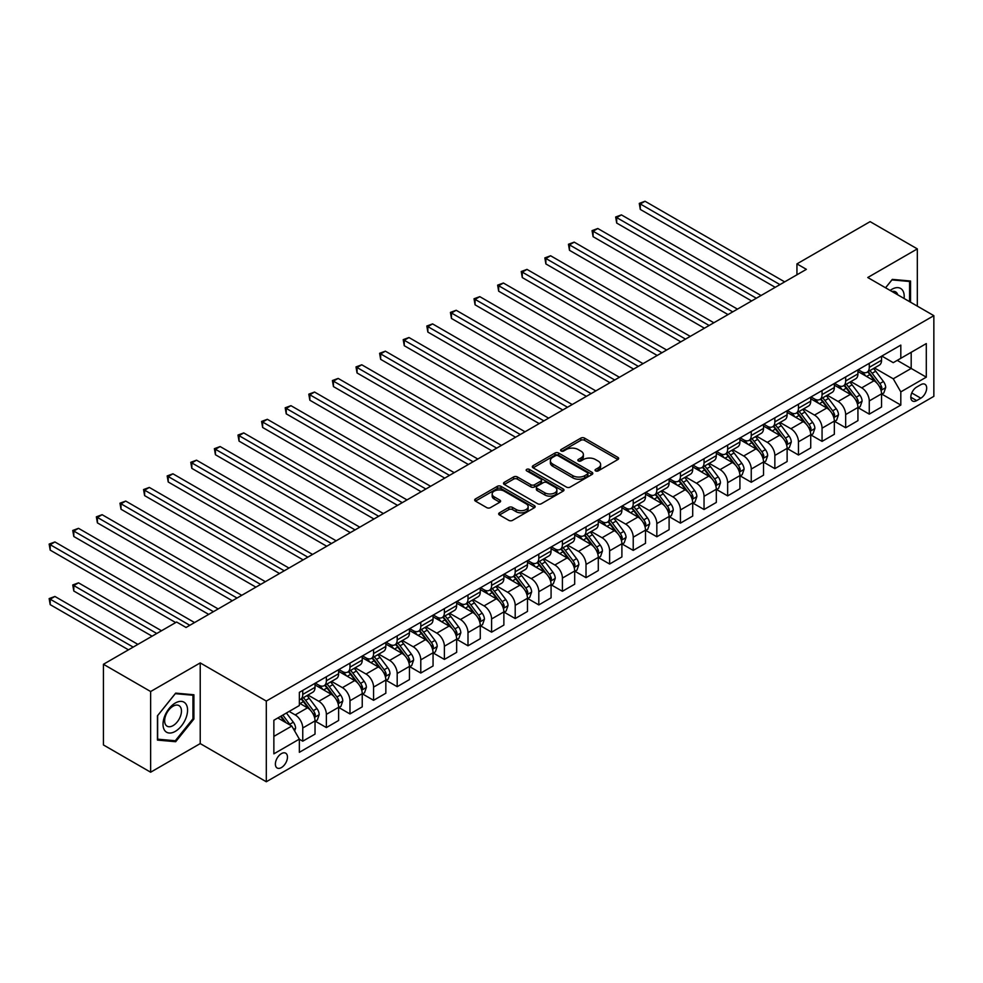 <?xml version="1.0" encoding="UTF-8"?>
<svg xmlns="http://www.w3.org/2000/svg" width="983" height="983" viewBox="0 0 983 983"><rect width="100%" height="100%" fill="white"/><g stroke="black" fill="none" stroke-linecap="round" stroke-linejoin="round"><path stroke-width="1.47" d="M595.6 470.894A1.831 1.057 0 0 0 598.192 470.894L617.889 459.528A2.617 1.511 0 0 0 618.663 458.459A2.617 1.511 0 0 0 617.889 457.39L584.529 438.123A2.617 1.511 0 0 0 580.818 438.123L561.121 449.501A1.831 1.057 0 0 0 560.593 450.239A1.831 1.057 0 0 0 561.121 450.988A1.831 1.057 0 0 0 563.726 450.988L566.269 449.526A8.392 4.841 0 0 1 578.127 449.526L580.916 451.123A8.392 4.841 0 0 1 583.374 454.551A8.392 4.841 0 0 1 580.916 457.98L578.36 459.442A1.831 1.057 0 0 0 577.832 460.191A1.831 1.057 0 0 0 578.36 460.941A1.831 1.057 0 0 0 580.953 460.941L583.509 459.479A8.392 4.841 0 0 1 595.366 459.479L598.156 461.076A8.392 4.841 0 0 1 600.613 464.504A8.392 4.841 0 0 1 598.156 467.933L595.6 469.395A1.831 1.057 0 0 0 595.059 470.144A1.831 1.057 0 0 0 595.6 470.894L595.6 469.395M281.421 767.576A8.54 4.94 120 0 0 286.999 760.043A8.54 4.94 120 0 0 285.697 753.199A8.54 4.94 120 0 0 281.421 753.617A8.54 4.94 120 0 0 275.842 761.149A8.54 4.94 120 0 0 277.145 767.993A8.54 4.94 120 0 0 281.421 767.576M499.45 512.819A2.617 1.511 0 0 0 498.676 513.888A2.617 1.511 0 0 0 499.45 514.957L508.813 520.363A2.617 1.511 0 0 0 512.512 520.363L534.383 507.732A2.617 1.511 0 0 0 535.157 506.663A2.617 1.511 0 0 0 534.383 505.594L501.023 486.339A2.617 1.511 0 0 0 497.312 486.339L475.44 498.959A2.617 1.511 0 0 0 474.678 500.028A2.617 1.511 0 0 0 475.44 501.109L486.757 507.633A2.617 1.511 0 0 0 490.456 507.633L499.819 502.227A2.617 1.511 0 0 0 500.593 501.158A2.617 1.511 0 0 0 499.819 500.089L494.216 496.845A7.016 4.043 0 0 1 492.164 493.982A7.016 4.043 0 0 1 496.489 490.247A7.016 4.043 0 0 1 504.132 491.119L526.089 503.8A7.016 4.043 0 0 1 528.141 506.663A7.016 4.043 0 0 1 523.816 510.41A7.016 4.043 0 0 1 516.173 509.526L512.512 507.412A2.617 1.511 0 0 0 508.813 507.412L499.45 512.819L499.45 514.957M200.225 662.911L150.645 691.528L103.436 664.275L103.436 744.954L150.645 772.208L200.225 743.59L266.307 781.755L266.307 701.076L200.225 662.911L200.225 743.59M917.323 306.131L917.323 248.896L867.756 277.513L933.85 315.666L266.307 701.076M917.323 248.896L870.115 221.642L796.943 263.886L796.943 274.785M103.436 664.275L176.621 622.03L186.057 627.473L806.379 269.342L796.943 263.886M566.454 487.089A2.617 1.511 0 0 0 570.165 487.089L592.036 474.457A2.617 1.511 0 0 0 592.798 473.388A2.617 1.511 0 0 0 592.036 472.319L558.676 453.052A2.617 1.511 0 0 0 554.965 453.052L533.093 465.684A2.617 1.511 0 0 0 532.319 466.753A2.617 1.511 0 0 0 533.093 467.822L566.454 487.089M527.429 471.299A1.831 1.057 0 0 1 529.296 471.557L529.296 469.37L563.21 488.956A2.617 1.511 0 0 1 563.984 490.026A2.617 1.511 0 0 1 563.21 491.095L541.338 503.726A2.617 1.511 0 0 1 537.627 503.726L504.267 484.459L504.267 482.321A2.617 1.511 0 0 0 503.505 483.39A2.617 1.511 0 0 0 504.267 484.459M504.267 482.321L513.63 476.915A2.617 1.511 0 0 1 517.341 476.915L530.869 484.73A2.617 1.511 0 0 0 534.568 484.73L540.785 481.142A2.617 1.511 0 0 0 541.547 480.073A2.617 1.511 0 0 0 540.785 479.004L526.691 470.869A1.831 1.057 0 0 1 526.163 470.12A1.831 1.057 0 0 1 527.293 469.149A1.831 1.057 0 0 1 529.296 469.37M920.825 384.685L916.66 387.081A8.282 4.78 120 0 0 911.253 394.38A8.282 4.78 120 0 0 912.531 401.015A8.282 4.78 120 0 0 916.66 400.597L920.825 398.201A8.282 4.78 120 0 0 926.232 390.902A8.282 4.78 120 0 0 924.954 384.279A8.282 4.78 120 0 0 920.825 384.685M266.307 781.755L933.85 396.346L933.85 315.666M881.825 356.067L893.252 362.666L900.809 358.304L900.809 345.107L299.36 692.351L299.36 705.536L273.864 720.256L273.864 753.838L299.36 739.118L299.36 752.314L900.809 405.07L900.809 391.885L893.252 378.799L874.477 367.961M900.809 358.304L926.293 343.583L926.293 377.165L900.809 391.885M150.645 691.528L150.645 772.208M897.221 360.368L911.192 368.441L911.192 352.307L926.293 343.583M893.252 378.799L911.192 368.441L926.293 377.165M273.864 736.39L291.804 726.044L277.833 717.971M299.36 739.228L302.752 741.194L302.752 727.998A10.678 6.168 -120 0 0 295.207 714.911L289.162 711.434M302.752 741.194L315.027 734.104L315.027 720.908A10.678 6.168 -120 0 0 307.482 707.834L299.36 703.14M315.31 721.19L326.368 727.567L326.368 714.371A10.678 6.168 -120 0 0 318.811 701.284L307.962 695.03M326.368 727.567L338.631 720.478L338.631 707.281A10.678 6.168 -120 0 0 331.087 694.207L315.027 684.93M338.914 707.563L349.973 713.941L349.973 700.744A10.678 6.168 -120 0 0 342.416 687.658L331.566 681.403M349.973 713.941L362.236 706.851L362.236 693.654A10.678 6.168 -120 0 0 354.691 680.58L338.631 671.303M362.53 693.924L373.577 700.314L373.577 687.117A10.678 6.168 -120 0 0 366.02 674.031L355.17 667.776M373.577 700.314L385.84 693.224L385.84 680.027A10.678 6.168 -120 0 0 378.295 666.941L362.236 657.676M386.135 680.297L397.181 686.675L397.181 673.49A10.678 6.168 -120 0 0 389.624 660.404L378.774 654.15M397.181 686.675L409.456 679.597L409.456 666.4A10.678 6.168 -120 0 0 401.9 653.314L385.84 644.049M409.739 666.671L420.785 673.048L420.785 659.863A10.678 6.168 -120 0 0 413.229 646.777L402.379 640.511M420.785 673.048L433.061 665.97L433.061 652.773A10.678 6.168 -120 0 0 425.504 639.687L409.456 630.422M433.343 653.044L444.39 659.421L444.39 646.236A10.678 6.168 -120 0 0 436.833 633.15L425.983 626.884M444.39 659.421L456.665 652.343L456.665 639.147A10.678 6.168 -120 0 0 449.108 626.06L433.061 616.796M456.948 639.417L467.994 645.794L467.994 632.61A10.678 6.168 -120 0 0 460.437 619.523L449.587 613.257M467.994 645.794L480.269 638.704L480.269 625.52A10.678 6.168 -120 0 0 472.712 612.434L456.665 603.169M480.552 625.79L491.598 632.167L491.598 618.971A10.678 6.168 -120 0 0 484.041 605.897L473.192 599.63M491.598 632.167L503.874 625.077L503.874 611.893A10.678 6.168 -120 0 0 496.317 598.807L480.269 589.542M504.156 612.163L515.203 618.54L515.203 605.344A10.678 6.168 -120 0 0 507.646 592.27L496.796 586.003M515.203 618.54L527.478 611.451L527.478 598.266A10.678 6.168 -120 0 0 519.921 585.18L503.874 575.915M527.76 598.536L538.807 604.914L538.807 591.717A10.678 6.168 -120 0 0 531.25 578.643L520.4 572.376M538.807 604.914L551.082 597.824L551.082 584.639A10.678 6.168 -120 0 0 543.525 571.553L527.478 562.288M551.365 584.91L562.411 591.287L562.411 578.09A10.678 6.168 -120 0 0 554.854 565.004L544.004 558.749M562.411 591.287L574.686 584.197L574.686 571A10.678 6.168 -120 0 0 567.13 557.926L551.082 548.661M574.969 571.283L586.015 577.66L586.015 564.463A10.678 6.168 -120 0 0 578.459 551.377L567.609 545.123M586.015 577.66L598.291 570.57L598.291 557.373A10.678 6.168 -120 0 0 590.734 544.299L574.686 535.022M598.573 557.656L609.62 564.033L609.62 550.836A10.678 6.168 -120 0 0 602.063 537.75L591.213 531.496M609.62 564.033L621.895 556.943L621.895 543.746A10.678 6.168 -120 0 0 614.338 530.673L598.291 521.395M622.178 544.017L633.224 550.406L633.224 537.209A10.678 6.168 -120 0 0 625.667 524.123L614.817 517.869M633.224 550.406L645.499 543.316L645.499 530.12A10.678 6.168 -120 0 0 637.942 517.033L621.895 507.769M645.782 530.39L656.828 536.767L656.828 523.583A10.678 6.168 -120 0 0 649.271 510.496L638.422 504.23M656.828 536.767L669.104 529.69L669.104 516.493A10.678 6.168 -120 0 0 661.547 503.407L645.499 494.142M669.386 516.763L680.433 523.14L680.433 509.956A10.678 6.168 -120 0 0 672.876 496.87L662.038 490.603M680.433 523.14L692.708 516.063L692.708 502.866A10.678 6.168 -120 0 0 685.151 489.78L669.104 480.515M692.99 503.136L704.037 509.513L704.037 496.329A10.678 6.168 -120 0 0 696.48 483.243L685.643 476.976M704.037 509.513L716.312 502.436L716.312 489.239A10.678 6.168 -120 0 0 708.755 476.153L692.708 466.888M716.595 489.509L727.641 495.887L727.641 482.702A10.678 6.168 -120 0 0 720.084 469.616L709.247 463.349M727.641 495.887L739.916 488.797L739.916 475.612A10.678 6.168 -120 0 0 732.36 462.526L716.312 453.261M740.199 475.883L751.245 482.26L751.245 469.063A10.678 6.168 -120 0 0 743.689 455.989L732.851 449.723M751.245 482.26L763.521 475.17L763.521 461.985A10.678 6.168 -120 0 0 755.964 448.899L739.916 439.634M763.803 462.256L774.85 468.633L774.85 455.436A10.678 6.168 -120 0 0 767.293 442.362L756.455 436.096M774.85 468.633L787.125 461.543L787.125 448.359A10.678 6.168 -120 0 0 779.568 435.272L763.521 426.008M787.408 448.629L798.454 455.006L798.454 441.809A10.678 6.168 -120 0 0 790.897 428.735L780.06 422.469M798.454 455.006L810.729 447.916L810.729 434.732A10.678 6.168 -120 0 0 803.172 421.646L787.125 412.381M811.012 435.002L822.058 441.379L822.058 428.183A10.678 6.168 -120 0 0 814.502 415.096L803.664 408.842M822.058 441.379L834.334 434.289L834.334 421.093A10.678 6.168 -120 0 0 826.777 408.019L810.729 398.754M834.616 421.375L845.663 427.752L845.663 414.556A10.678 6.168 -120 0 0 838.106 401.469L827.268 395.215M845.663 427.752L857.938 420.663L857.938 407.466A10.678 6.168 -120 0 0 850.381 394.392L834.334 385.115M858.22 407.748L869.267 414.126L869.267 400.929A10.678 6.168 -120 0 0 861.71 387.843L850.873 381.588M869.267 414.126L881.542 407.036L881.542 393.839A10.678 6.168 -120 0 0 873.985 380.765L857.938 371.488M858.22 369.694L861.71 371.709A10.678 6.168 -120 0 0 867.055 372.238A10.678 6.168 -120 0 0 869.267 367.347L869.267 363.317M834.616 383.321L838.106 385.336A10.678 6.168 -120 0 0 843.451 385.864A10.678 6.168 -120 0 0 845.663 380.974L845.663 376.944M811.012 396.948L814.502 398.963A10.678 6.168 -120 0 0 819.847 399.491A10.678 6.168 -120 0 0 822.058 394.601L822.058 390.57M787.408 410.575L790.897 412.59A10.678 6.168 -120 0 0 796.242 413.118A10.678 6.168 -120 0 0 798.454 408.228L798.454 404.197M763.803 424.201L767.293 426.217A10.678 6.168 -120 0 0 772.638 426.745A10.678 6.168 -120 0 0 774.85 421.867L774.85 417.824M740.199 437.828L743.689 439.856A10.678 6.168 -120 0 0 749.034 440.384A10.678 6.168 -120 0 0 751.245 435.494L751.245 431.451M716.595 451.455L720.084 453.482A10.678 6.168 -120 0 0 725.429 454.011A10.678 6.168 -120 0 0 727.641 449.12L727.641 445.078M692.99 465.094L696.48 467.109A10.678 6.168 -120 0 0 701.825 467.638A10.678 6.168 -120 0 0 704.037 462.747L704.037 458.705M669.386 478.721L672.876 480.736A10.678 6.168 -120 0 0 678.221 481.265A10.678 6.168 -120 0 0 680.433 476.374L680.433 472.344M645.782 492.348L649.271 494.363A10.678 6.168 -120 0 0 654.617 494.891A10.678 6.168 -120 0 0 656.828 490.001L656.828 485.971M622.178 505.975L625.667 507.99A10.678 6.168 -120 0 0 631.012 508.518A10.678 6.168 -120 0 0 633.224 503.628L633.224 499.597M598.573 519.602L602.063 521.617A10.678 6.168 -120 0 0 607.408 522.145A10.678 6.168 -120 0 0 609.62 517.255L609.62 513.224M574.969 533.228L578.459 535.244A10.678 6.168 -120 0 0 583.804 535.772A10.678 6.168 -120 0 0 586.015 530.881L586.015 526.851M551.365 546.855L554.854 548.87A10.678 6.168 -120 0 0 560.199 549.399A10.678 6.168 -120 0 0 562.411 544.508L562.411 540.478M527.76 560.482L531.25 562.497A10.678 6.168 -120 0 0 536.595 563.026A10.678 6.168 -120 0 0 538.807 558.135L538.807 554.105M504.156 574.109L507.646 576.124A10.678 6.168 -120 0 0 512.991 576.665A10.678 6.168 -120 0 0 515.203 571.774L515.203 567.732M480.552 587.736L484.041 589.763A10.678 6.168 -120 0 0 489.387 590.291A10.678 6.168 -120 0 0 491.598 585.401L491.598 581.358M456.948 601.363L460.437 603.39A10.678 6.168 -120 0 0 465.782 603.918A10.678 6.168 -120 0 0 467.994 599.028L467.994 594.985M433.343 615.002L436.833 617.017A10.678 6.168 -120 0 0 442.178 617.545A10.678 6.168 -120 0 0 444.39 612.655L444.39 608.624M409.739 628.629L413.229 630.644A10.678 6.168 -120 0 0 418.574 631.172A10.678 6.168 -120 0 0 420.785 626.282L420.785 622.251M386.135 642.255L389.624 644.27A10.678 6.168 -120 0 0 394.969 644.799A10.678 6.168 -120 0 0 397.181 639.908L397.181 635.878M362.518 655.882L366.02 657.897A10.678 6.168 -120 0 0 371.365 658.426A10.678 6.168 -120 0 0 373.577 653.535L373.577 649.505M338.914 669.509L342.416 671.524A10.678 6.168 -120 0 0 347.749 672.053A10.678 6.168 -120 0 0 349.973 667.162L349.973 663.132M315.31 683.136L318.811 685.151A10.678 6.168 -120 0 0 324.144 685.679A10.678 6.168 -120 0 0 326.368 680.789L326.368 676.759M881.825 394.109L900.809 405.07M867.055 372.238L879.33 365.148A10.678 6.168 -120 0 0 881.542 360.257L881.542 356.227M843.451 385.864L855.726 378.774A10.678 6.168 -120 0 0 857.938 373.884L857.938 369.854M819.847 399.491L832.122 392.414A10.678 6.168 -120 0 0 834.334 387.523L834.334 383.481M796.242 413.118L808.518 406.04A10.678 6.168 -120 0 0 810.729 401.15L810.729 397.107M772.638 426.745L784.913 419.667A10.678 6.168 -120 0 0 787.125 414.777L787.125 410.734M749.034 440.384L761.309 433.294A10.678 6.168 -120 0 0 763.521 428.404L763.521 424.373M725.429 454.011L737.705 446.921A10.678 6.168 -120 0 0 739.916 442.031L739.916 438M701.825 467.638L714.1 460.548A10.678 6.168 -120 0 0 716.312 455.657L716.312 451.627M678.221 481.265L690.496 474.175A10.678 6.168 -120 0 0 692.708 469.284L692.708 465.254M654.617 494.891L666.892 487.801A10.678 6.168 -120 0 0 669.104 482.911L669.104 478.881M631.012 508.518L643.287 501.428A10.678 6.168 -120 0 0 645.499 496.538L645.499 492.508M607.408 522.145L619.683 515.055A10.678 6.168 -120 0 0 621.895 510.165L621.895 506.134M583.804 535.772L596.079 528.694A10.678 6.168 -120 0 0 598.291 523.804L598.291 519.761M560.199 549.399L572.475 542.321A10.678 6.168 -120 0 0 574.686 537.431L574.686 533.388M536.595 563.026L548.87 555.948A10.678 6.168 -120 0 0 551.082 551.058L551.082 547.015M512.991 576.665L525.266 569.575A10.678 6.168 -120 0 0 527.478 564.684L527.478 560.642M489.387 590.291L501.662 583.202A10.678 6.168 -120 0 0 503.874 578.311L503.874 574.281M465.782 603.918L478.057 596.828A10.678 6.168 -120 0 0 480.269 591.938L480.269 587.908M442.178 617.545L454.453 610.455A10.678 6.168 -120 0 0 456.665 605.565L456.665 601.535M418.574 631.172L430.837 624.082A10.678 6.168 -120 0 0 433.061 619.192L433.061 615.161M394.969 644.799L407.232 637.709A10.678 6.168 -120 0 0 409.456 632.819L409.456 628.788M371.365 658.426L383.628 651.336A10.678 6.168 -120 0 0 385.84 646.445L385.84 642.415M347.749 672.053L360.024 664.963A10.678 6.168 -120 0 0 362.236 660.072L362.236 656.042M324.144 685.679L336.419 678.602A10.678 6.168 -120 0 0 338.631 673.711L338.631 669.669M299.36 699.736A10.678 6.168 -120 0 0 300.54 699.306L312.815 692.229A10.678 6.168 -120 0 0 315.027 687.338L315.027 683.296M300.54 699.306A10.678 6.168 -120 0 0 302.752 694.416L302.752 690.385M291.804 726.044L299.36 739.118M910.528 302.211L910.528 281.015L892.306 279.381L885.548 287.786M157.452 740.088L175.674 741.723L193.897 719.052L193.897 694.76L175.674 693.126L157.452 715.796L157.452 740.088M192.951 718.512L193.897 719.052M173.745 740.604L175.674 741.723M596.337 471.152L598.156 470.107A8.392 4.841 0 0 0 600.613 466.679L600.613 464.504M583.374 454.551L583.374 456.726A8.392 4.841 0 0 1 580.916 460.155L579.098 461.199M617.889 457.39L617.889 459.528L584.529 440.31A2.617 1.511 0 0 0 580.818 440.31L561.858 451.258M592.036 472.319L592.036 474.457L558.676 455.24A2.617 1.511 0 0 0 554.965 455.24L533.13 467.847M587.404 474.138A1.831 1.057 0 0 0 587.932 473.388A1.831 1.057 0 0 0 587.404 472.639L558.111 455.731A1.831 1.057 0 0 0 555.518 455.731L552.827 457.279A8.392 4.841 0 0 0 550.369 460.708A8.392 4.841 0 0 0 552.827 464.123L572.856 475.686A8.392 4.841 0 0 0 584.713 475.686L587.404 474.138L587.404 476.313A1.831 1.057 0 0 0 587.932 475.563L587.932 473.388M550.369 460.708L550.369 462.882A8.392 4.841 0 0 0 552.827 466.311L552.827 464.123M587.404 476.313L584.713 477.873A8.392 4.841 0 0 1 572.856 477.873L552.827 466.311M504.304 484.484L513.63 479.102L513.63 476.915M541.547 480.073L541.547 482.26A2.617 1.511 0 0 1 540.785 483.329L534.568 486.904A2.617 1.511 0 0 1 530.869 486.904L517.341 479.102A2.617 1.511 0 0 0 513.63 479.102M529.296 471.557L563.173 491.119M544.901 492.839A7.016 4.043 0 0 0 552.544 493.712A7.016 4.043 0 0 0 556.882 489.976A7.016 4.043 0 0 0 554.83 487.113L547.089 482.641A2.617 1.511 0 0 0 543.378 482.641L537.173 486.229A2.617 1.511 0 0 0 536.399 487.298A2.617 1.511 0 0 0 537.173 488.367L544.901 492.839L544.901 495.014A7.016 4.043 0 0 0 552.544 495.899A7.016 4.043 0 0 0 556.882 492.151L556.882 489.976M536.399 487.298L536.399 489.473A2.617 1.511 0 0 0 537.173 490.554L537.173 488.367M544.901 495.014L537.173 490.554M528.141 506.663L528.141 508.85A7.016 4.043 0 0 1 523.816 512.585A7.016 4.043 0 0 1 516.173 511.713L512.512 509.599A2.617 1.511 0 0 0 508.813 509.599L499.487 514.981M492.164 493.982L492.164 496.169A7.016 4.043 0 0 0 494.216 499.032L494.216 496.845M499.819 500.089L499.819 502.227L494.216 499.032M534.359 507.756L501.023 488.514A2.617 1.511 0 0 0 497.312 488.514L475.477 501.121M881.542 394.281L883.803 392.967L885.695 387.523A7.078 4.092 -120 0 0 883.434 381.49L875.718 371.193A20.434 11.796 -120 0 0 873.494 368.527M865.814 376.047A20.434 11.796 -120 0 0 861.636 371.66M880.903 389.944L881.874 387.818A7.078 4.092 -120 0 0 879.846 383.567L872.13 373.27A20.434 11.796 -120 0 0 869.906 370.591M868.001 371.697A16.957 9.793 60 0 1 870.791 374.855L877.315 383.567M640.302 263.935L728.022 314.585L593.093 236.682L593.093 231.226L597.811 228.511L737.459 309.129M867.633 371.906A20.434 11.796 60 0 1 869.869 374.572L874.993 381.416M779.949 284.603L640.302 203.972L645.02 201.245L784.667 281.875M775.231 287.331L640.302 209.428L640.302 203.972L639.269 203.383L645.02 201.245M640.302 209.428L639.269 203.383M857.938 407.908L860.199 406.593L862.091 401.15A7.078 4.092 -120 0 0 859.83 395.117L852.114 384.82A20.434 11.796 -120 0 0 849.89 382.154M842.21 389.673A20.434 11.796 -120 0 0 838.032 385.287M857.299 403.571L858.27 401.445A7.078 4.092 -120 0 0 856.242 397.193L848.526 386.897A20.434 11.796 -120 0 0 846.302 384.218M844.397 385.324A16.957 9.793 60 0 1 847.186 388.482L853.711 397.206M616.697 277.562L704.418 328.211L569.489 250.309L569.489 244.865L574.207 242.137L713.855 322.756M844.028 385.533A20.434 11.796 60 0 1 846.265 388.199L851.389 395.043M834.334 421.535L836.594 420.22L838.487 414.777A7.078 4.092 -120 0 0 836.226 408.744L828.509 398.447A20.434 11.796 -120 0 0 826.285 395.78M818.606 403.3A20.434 11.796 -120 0 0 814.428 398.926M833.682 417.197L834.665 415.072A7.078 4.092 -120 0 0 832.638 410.82L824.921 400.523A20.434 11.796 -120 0 0 822.697 397.845M820.793 398.951A16.957 9.793 60 0 1 823.582 402.108L830.107 410.833M593.093 291.201L680.814 341.838L545.884 263.935L545.884 258.492L550.603 255.764L690.25 336.383M820.424 399.159A20.434 11.796 60 0 1 822.66 401.826L827.784 408.67M810.729 435.162L812.99 433.859L814.882 428.404A7.078 4.092 -120 0 0 812.622 422.371L804.905 412.074A20.434 11.796 -120 0 0 802.681 409.407M795.001 416.927A20.434 11.796 -120 0 0 790.824 412.553M810.078 430.824L811.061 428.699A7.078 4.092 -120 0 0 809.034 424.447L801.317 414.15A20.434 11.796 -120 0 0 799.093 411.484M797.188 412.577A16.957 9.793 60 0 1 799.978 415.735L806.502 424.459M569.489 304.828L657.209 355.465L522.28 277.562L522.28 272.119L526.999 269.391L666.646 350.009M796.82 412.786A20.434 11.796 60 0 1 799.056 415.453L804.18 422.309M756.345 298.23L616.697 217.599L621.416 214.884L761.063 295.502M751.626 300.958L616.697 223.055L616.697 217.599L615.665 217.01L621.416 214.884M616.697 223.055L615.665 217.01M732.74 311.857L592.061 230.636L597.811 228.511M593.093 236.682L592.061 230.636M709.136 325.484L568.457 244.263L574.207 242.137M569.489 250.309L568.457 244.263M787.125 448.789L789.386 447.486L791.278 442.031A7.078 4.092 -120 0 0 789.017 436.01L781.301 425.7A20.434 11.796 -120 0 0 779.077 423.034M771.397 430.554A20.434 11.796 -120 0 0 767.219 426.18M786.474 444.451L787.457 442.338A7.078 4.092 -120 0 0 785.429 438.074L777.713 427.777A20.434 11.796 -120 0 0 775.489 425.111M773.584 426.204A16.957 9.793 60 0 1 776.373 429.362L782.898 438.086M545.884 318.455L633.593 369.092L498.676 291.201L498.676 285.746L503.394 283.018L643.042 363.636M773.216 426.413A20.434 11.796 60 0 1 775.452 429.079L780.576 435.936M685.532 339.11L544.852 257.89L550.603 255.764M545.884 263.935L544.852 257.89M904.077 298.476A17.362 10.027 120 0 0 902.554 290.243A17.362 10.027 120 0 0 890.168 290.452M897.774 294.839A11.882 6.856 120 0 0 896.975 293.118A11.882 6.856 120 0 0 895.636 291.877A11.882 6.856 120 0 0 891.999 291.509M891.888 279.897L909.582 281.494L909.582 301.658M908.415 280.819L909.582 281.494M885.585 287.81L891.925 279.922M175.293 703.029A17.362 10.027 120 0 0 163.018 724.299A17.362 10.027 120 0 0 175.293 731.377A17.362 10.027 120 0 0 187.569 710.119A17.362 10.027 120 0 0 175.293 703.029M173.057 706.212A11.882 6.856 120 0 0 165.291 716.681A11.882 6.856 120 0 0 167.11 726.204A11.882 6.856 120 0 0 173.057 725.614A11.882 6.856 120 0 0 180.823 715.145A11.882 6.856 120 0 0 179.004 705.622A11.882 6.856 120 0 0 173.057 706.212M192.951 718.782L175.293 740.752L157.636 739.167L157.636 715.624L175.293 693.666L192.951 695.239L192.951 718.782M191.783 694.563L192.951 695.239M763.521 462.415L765.782 461.113L767.674 455.657A7.078 4.092 -120 0 0 765.413 449.636L757.696 439.327A20.434 11.796 -120 0 0 755.472 436.661M747.793 444.181A20.434 11.796 -120 0 0 743.615 439.806M762.869 458.078L763.852 455.965A7.078 4.092 -120 0 0 761.825 451.701L754.108 441.404A20.434 11.796 -120 0 0 751.884 438.737M749.98 439.831A16.957 9.793 60 0 1 752.769 443.001L759.294 451.713M522.28 332.082L609.988 382.719L475.072 304.828L475.072 299.373L479.79 296.645L619.437 377.275M749.611 440.04A20.434 11.796 60 0 1 751.848 442.706L756.971 449.563M739.916 476.042L742.177 474.74L744.07 469.284A7.078 4.092 -120 0 0 741.809 463.263L734.092 452.954A20.434 11.796 -120 0 0 731.868 450.288M724.188 457.808A20.434 11.796 -120 0 0 720.011 453.433M739.265 471.717L740.248 469.591A7.078 4.092 -120 0 0 738.221 465.328L730.504 455.031A20.434 11.796 -120 0 0 728.28 452.364M726.376 453.458A16.957 9.793 60 0 1 729.165 456.628L735.689 465.34M498.676 345.709L586.384 396.346M726.007 453.667A20.434 11.796 60 0 1 728.243 456.345L733.367 463.19M716.312 489.669L718.573 488.367L720.465 482.911A7.078 4.092 -120 0 0 718.204 476.89L710.488 466.593A20.434 11.796 -120 0 0 708.264 463.915M700.584 471.435A20.434 11.796 -120 0 0 696.406 467.06M715.661 485.344L716.644 483.218A7.078 4.092 -120 0 0 714.616 478.954L706.9 468.658A20.434 11.796 -120 0 0 704.676 465.991M702.771 467.085A16.957 9.793 60 0 1 705.561 470.255L712.085 478.967M475.072 359.336L562.78 409.972L427.863 332.082L427.863 326.626L432.581 323.899L572.229 404.529M702.403 467.294A20.434 11.796 60 0 1 704.639 469.972L709.763 476.816M692.708 503.296L694.969 501.994L696.861 496.538A7.078 4.092 -120 0 0 694.6 490.517L686.884 480.22A20.434 11.796 -120 0 0 684.66 477.541M676.98 485.061A20.434 11.796 -120 0 0 672.802 480.687M692.057 498.971L693.04 496.845A7.078 4.092 -120 0 0 691.012 492.581L683.296 482.284A20.434 11.796 -120 0 0 681.072 479.618M679.167 480.712A16.957 9.793 60 0 1 681.956 483.882L688.481 492.594M451.467 372.962L539.176 423.599L404.259 345.709L404.259 340.253L408.977 337.525L548.625 418.156M678.798 480.92A20.434 11.796 60 0 1 681.035 483.599L686.159 490.443M669.104 516.935L671.364 515.62L673.257 510.165A7.078 4.092 -120 0 0 670.996 504.144L663.279 493.847A20.434 11.796 -120 0 0 661.055 491.168M653.376 498.688A20.434 11.796 -120 0 0 649.198 494.314M668.452 512.598L669.435 510.472A7.078 4.092 -120 0 0 667.408 506.22L659.691 495.911A20.434 11.796 -120 0 0 657.467 493.245M655.563 494.338A16.957 9.793 60 0 1 658.352 497.509L664.877 506.22M427.863 386.589L515.571 437.238L380.654 359.336L380.654 353.88L385.373 351.164L525.02 431.783M655.194 494.56A20.434 11.796 60 0 1 657.43 497.226L662.554 504.07M661.928 352.737L521.236 271.517L526.999 269.391M522.28 277.562L521.236 271.517M638.323 366.364L497.631 285.144L503.394 283.018M498.676 291.201L497.631 285.144M614.719 379.991L474.027 298.771L479.79 296.645M475.072 304.828L474.027 298.771M591.115 393.618L451.467 312.999L456.186 310.272L595.833 390.902M586.396 396.346L451.467 318.455L451.467 312.999L450.423 312.397L456.186 310.272M451.467 318.455L450.423 312.397M567.51 407.257L426.819 326.024L432.581 323.899M427.863 332.082L426.819 326.024M645.499 530.562L647.76 529.247L649.652 523.804A7.078 4.092 -120 0 0 647.392 517.771L639.675 507.474A20.434 11.796 -120 0 0 637.451 504.807M629.771 512.327A20.434 11.796 -120 0 0 625.593 507.941M644.848 526.224L645.831 524.099A7.078 4.092 -120 0 0 643.804 519.847L636.087 509.538A20.434 11.796 -120 0 0 633.863 506.872M631.958 507.965A16.957 9.793 60 0 1 634.735 511.135L641.272 519.847M404.259 400.216L491.967 450.865L357.05 372.962L357.05 367.507L361.769 364.791L501.416 445.41M631.59 508.186A20.434 11.796 60 0 1 633.826 510.853L638.95 517.697M543.906 420.884L403.214 339.651L408.977 337.525M404.259 345.709L403.214 339.651M621.895 544.189L624.156 542.874L626.048 537.431A7.078 4.092 -120 0 0 623.787 531.398L616.071 521.101A20.434 11.796 -120 0 0 613.847 518.434M606.167 525.954A20.434 11.796 -120 0 0 601.989 521.568M621.244 539.851L622.227 537.726A7.078 4.092 -120 0 0 620.199 533.474L612.483 523.177A20.434 11.796 -120 0 0 610.259 520.499M608.354 521.604A16.957 9.793 60 0 1 611.131 524.762L617.668 533.486M380.654 413.843L468.363 464.492L333.446 386.589L333.446 381.146L338.164 378.418L477.812 459.036M607.986 521.813A20.434 11.796 60 0 1 610.222 524.48L615.346 531.324M520.302 434.511L379.61 353.29L385.373 351.164M380.654 359.336L379.61 353.29M598.291 557.816L600.552 556.501L602.444 551.058A7.078 4.092 -120 0 0 600.183 545.024L592.466 534.727A20.434 11.796 -120 0 0 590.242 532.061M582.563 539.581A20.434 11.796 -120 0 0 578.385 535.207M597.639 553.478L598.622 551.352A7.078 4.092 -120 0 0 596.595 547.101L588.878 536.804A20.434 11.796 -120 0 0 586.654 534.125M584.75 535.231A16.957 9.793 60 0 1 587.527 538.389L594.064 547.113M357.05 427.482L444.758 478.119L309.842 400.216L309.842 394.773L314.56 392.045L454.207 472.663M584.381 535.44A20.434 11.796 60 0 1 586.618 538.106L591.741 544.951M496.698 448.137L356.006 366.917L361.769 364.791M357.05 372.962L356.006 366.917M574.686 571.442L576.947 570.128L578.84 564.684A7.078 4.092 -120 0 0 576.579 558.651L568.862 548.354A20.434 11.796 -120 0 0 566.638 545.688M558.958 553.208A20.434 11.796 -120 0 0 554.781 548.833M574.035 567.105L575.018 564.979A7.078 4.092 -120 0 0 572.991 560.728L565.274 550.431A20.434 11.796 -120 0 0 563.05 547.752M561.146 548.858A16.957 9.793 60 0 1 563.923 552.016L570.459 560.74M333.446 441.109L421.154 491.746L286.237 413.843L286.237 408.4L290.956 405.672L430.603 486.29M560.777 549.067A20.434 11.796 60 0 1 563.013 551.733L568.137 558.577M473.093 461.764L332.401 380.544L338.164 378.418M333.446 386.589L332.401 380.544M551.082 585.069L553.343 583.767L555.235 578.311A7.078 4.092 -120 0 0 552.974 572.278L545.258 561.981A20.434 11.796 -120 0 0 543.034 559.315M535.354 566.835A20.434 11.796 -120 0 0 531.176 562.46M550.431 580.732L551.414 578.606A7.078 4.092 -120 0 0 549.386 574.355L541.67 564.058A20.434 11.796 -120 0 0 539.446 561.391M537.541 562.485A16.957 9.793 60 0 1 540.318 565.643L546.855 574.367M309.842 454.736L397.55 505.373L262.633 427.47L262.633 422.026L267.351 419.299L406.999 499.917M537.173 562.694A20.434 11.796 60 0 1 539.409 565.36L544.533 572.217M449.489 475.391L308.797 394.171L314.56 392.045M309.842 400.216L308.797 394.171M527.478 598.696L529.739 597.394L531.631 591.938A7.078 4.092 -120 0 0 529.37 585.917L521.654 575.608A20.434 11.796 -120 0 0 519.429 572.942M511.75 580.462A20.434 11.796 -120 0 0 507.572 576.087M526.827 594.359L527.81 592.245A7.078 4.092 -120 0 0 525.782 587.981L518.066 577.685A20.434 11.796 -120 0 0 515.842 575.018M513.937 576.112A16.957 9.793 60 0 1 516.714 579.282L523.251 587.994M286.237 468.363L373.945 518.999L239.029 441.109L239.029 435.653L243.747 432.925L383.395 513.544M513.568 576.321A20.434 11.796 60 0 1 515.805 578.987L520.929 585.843M425.885 489.018L285.193 407.798L290.956 405.672M286.237 413.843L285.193 407.798M503.874 612.323L506.134 611.021L508.027 605.565A7.078 4.092 -120 0 0 505.766 599.544L498.049 589.235A20.434 11.796 -120 0 0 495.813 586.568M488.146 594.088A20.434 11.796 -120 0 0 483.968 589.714M503.222 607.986L504.205 605.872A7.078 4.092 -120 0 0 502.178 601.608L494.461 591.311A20.434 11.796 -120 0 0 492.237 588.645M490.333 589.739A16.957 9.793 60 0 1 493.11 592.909L499.647 601.621M262.633 481.989L350.341 532.626L215.424 454.736L215.424 449.28L220.143 446.552L359.79 527.183M489.964 589.947A20.434 11.796 60 0 1 492.2 592.614L497.324 599.47M480.269 625.95L482.53 624.647L484.422 619.192A7.078 4.092 -120 0 0 482.161 613.171L474.445 602.874A20.434 11.796 -120 0 0 472.209 600.195M464.541 607.715A20.434 11.796 -120 0 0 460.363 603.341M479.618 621.625L480.601 619.499A7.078 4.092 -120 0 0 478.574 615.235L470.857 604.938A20.434 11.796 -120 0 0 468.621 602.272M466.728 603.365A16.957 9.793 60 0 1 469.505 606.536L476.042 615.247M239.029 495.616L326.737 546.253L191.82 468.363L191.82 462.907L196.539 460.179L336.186 540.81M466.36 603.574A20.434 11.796 60 0 1 468.584 606.253L473.72 613.097M456.665 639.577L458.926 638.274L460.818 632.819A7.078 4.092 -120 0 0 458.557 626.798L450.841 616.501A20.434 11.796 -120 0 0 448.604 613.822M440.937 621.342A20.434 11.796 -120 0 0 436.759 616.968M456.014 635.251L456.997 633.126A7.078 4.092 -120 0 0 454.969 628.862L447.253 618.565A20.434 11.796 -120 0 0 445.016 615.899M443.124 616.992A16.957 9.793 60 0 1 445.901 620.162L452.438 628.874M215.424 509.243L303.133 559.88L168.216 481.989L168.216 476.534L172.934 473.806L312.582 554.437M442.755 617.201A20.434 11.796 60 0 1 444.98 619.88L450.116 626.724M433.061 653.216L435.322 651.901L437.214 646.445A7.078 4.092 -120 0 0 434.953 640.425L427.236 630.128A20.434 11.796 -120 0 0 425 627.449M417.333 634.969A20.434 11.796 -120 0 0 413.155 630.595M432.409 648.878L433.392 646.753A7.078 4.092 -120 0 0 431.365 642.501L423.648 632.192A20.434 11.796 -120 0 0 421.412 629.525M419.52 630.619A16.957 9.793 60 0 1 422.297 633.789L428.834 642.501M191.82 522.87L279.528 573.519L144.612 495.616L144.612 490.161L149.33 487.433L288.977 568.063M419.151 630.828A20.434 11.796 60 0 1 421.375 633.507L426.511 640.351M409.456 666.843L411.717 665.528L413.61 660.072A7.078 4.092 -120 0 0 411.349 654.051L403.632 643.754A20.434 11.796 -120 0 0 401.396 641.088M393.728 648.608A20.434 11.796 -120 0 0 389.551 644.221M408.805 662.505L409.788 660.379A7.078 4.092 -120 0 0 407.761 656.128L400.044 645.819A20.434 11.796 -120 0 0 397.808 643.152M395.916 644.246A16.957 9.793 60 0 1 398.693 647.416L405.229 656.128M168.216 536.497L255.924 587.146L121.007 509.243L121.007 503.788L125.726 501.072L265.373 581.69M395.547 644.467A20.434 11.796 60 0 1 397.771 647.133L402.907 653.978M385.84 680.469L388.113 679.155L390.005 673.711A7.078 4.092 -120 0 0 387.744 667.678L380.028 657.381A20.434 11.796 -120 0 0 377.791 654.715M370.124 662.235A20.434 11.796 -120 0 0 365.934 657.848M385.201 676.132L386.184 674.006A7.078 4.092 -120 0 0 384.156 669.755L376.44 659.446A20.434 11.796 -120 0 0 374.204 656.779M372.311 657.885A16.957 9.793 60 0 1 375.088 661.043L381.625 669.755M144.612 550.124L232.32 600.773L97.403 522.87L97.403 517.414L102.121 514.699L241.769 595.317M371.943 658.094A20.434 11.796 60 0 1 374.167 660.76L379.303 667.604M362.236 694.096L364.509 692.782L366.389 687.338A7.078 4.092 -120 0 0 364.14 681.305L356.424 671.008A20.434 11.796 -120 0 0 354.187 668.342M346.52 675.862A20.434 11.796 -120 0 0 342.33 671.475M361.597 689.759L362.58 687.633A7.078 4.092 -120 0 0 360.552 683.382L352.836 673.085A20.434 11.796 -120 0 0 350.599 670.406M348.707 671.512A16.957 9.793 60 0 1 351.484 674.67L358.021 683.394M121.007 563.75L208.715 614.4L73.799 536.497L73.799 531.053L78.517 528.326L218.165 608.944M348.338 671.721A20.434 11.796 60 0 1 350.562 674.387L355.699 681.231M338.631 707.723L340.904 706.408L342.784 700.965A7.078 4.092 -120 0 0 340.536 694.932L332.819 684.635A20.434 11.796 -120 0 0 330.583 681.969M322.916 689.488A20.434 11.796 -120 0 0 318.725 685.114M337.992 703.386L338.975 701.26A7.078 4.092 -120 0 0 336.948 697.008L329.231 686.712A20.434 11.796 -120 0 0 326.995 684.033M325.103 685.139A16.957 9.793 60 0 1 327.88 688.297L334.417 697.021M97.403 577.39L175.674 622.571L50.194 550.124L50.194 544.68L54.913 541.952L194.56 622.571M324.734 685.348A20.434 11.796 60 0 1 326.958 688.014L332.094 694.858M315.027 721.35L317.3 720.048L319.18 714.592A7.078 4.092 -120 0 0 316.931 708.559L309.215 698.262A20.434 11.796 -120 0 0 306.979 695.595M314.388 717.012L315.371 714.887A7.078 4.092 -120 0 0 313.344 710.635L305.627 700.338A20.434 11.796 -120 0 0 303.391 697.66M301.498 698.766A16.957 9.793 60 0 1 304.275 701.923L310.812 710.648M161.507 630.754L78.517 582.833L73.799 585.561L73.799 591.016L152.07 636.198M301.13 698.974A20.434 11.796 60 0 1 303.354 701.641L308.49 708.485M73.799 591.016L72.754 584.959L156.788 633.482M72.754 584.959L78.517 582.833M402.28 502.645L261.589 421.424L267.351 419.299M262.633 427.47L261.589 421.424M378.664 516.272L237.984 435.051L243.747 432.925M239.029 441.109L237.984 435.051M355.06 529.898L214.38 448.678L220.143 446.552M215.424 454.736L214.38 448.678M331.455 543.525L190.776 462.305L196.539 460.179M191.82 468.363L190.776 462.305M307.851 557.164L167.171 475.932L172.934 473.806M168.216 481.989L167.171 475.932M284.247 570.791L143.567 489.559L149.33 487.433M144.612 495.616L143.567 489.559M260.642 584.418L119.963 503.198L125.726 501.072M121.007 509.243L119.963 503.198M237.038 598.045L96.359 516.825L102.121 514.699M97.403 522.87L96.359 516.825M213.434 611.672L72.754 530.451L78.517 528.326M73.799 536.497L72.754 530.451M294.642 730.947L295.576 728.219A7.078 4.092 -120 0 0 293.327 722.186L286.434 713.007M137.903 644.381L54.913 596.46L50.194 599.188L50.194 604.643L128.466 649.824M290.378 725.208A7.078 4.092 -120 0 0 289.739 724.262L282.846 715.071M281.077 716.091L286.028 722.702M280.585 716.386L284.775 721.977M50.194 604.643L49.15 598.586L133.184 647.109M49.15 598.586L54.913 596.46M189.83 625.299L49.15 544.078L54.913 541.952M50.194 550.124L49.15 544.078M295.207 714.911L307.482 707.834M318.811 701.284L331.087 694.207M342.416 687.658L354.691 680.58M366.02 674.031L378.295 666.941M389.624 660.404L401.9 653.314M413.229 646.777L425.504 639.687M436.833 633.15L449.108 626.06M460.437 619.523L472.712 612.434M484.041 605.897L496.317 598.807M507.646 592.27L519.921 585.18M531.25 578.643L543.525 571.553M554.854 565.004L567.13 557.926M578.459 551.377L590.734 544.299M602.063 537.75L614.338 530.673M625.667 524.123L637.942 517.033M649.271 510.496L661.547 503.407M672.876 496.87L685.151 489.78M696.48 483.243L708.755 476.153M720.084 469.616L732.36 462.526M743.689 455.989L755.964 448.899M767.293 442.362L779.568 435.272M790.897 428.735L803.172 421.646M814.502 415.096L826.777 408.019M838.106 401.469L850.381 394.392M861.71 387.843L873.985 380.765M869.267 367.347L881.542 360.257M869.267 400.929L881.542 393.839M845.663 414.556L857.938 407.466M845.663 380.974L857.938 373.884M822.058 428.183L834.334 421.093M822.058 394.601L834.334 387.523M798.454 441.809L810.729 434.732M798.454 408.228L810.729 401.15M774.85 455.436L787.125 448.359M774.85 421.867L787.125 414.777M751.245 469.063L763.521 461.985M751.245 435.494L763.521 428.404M727.641 482.702L739.916 475.612M727.641 449.12L739.916 442.031M704.037 496.329L716.312 489.239M704.037 462.747L716.312 455.657M680.433 509.956L692.708 502.866M680.433 476.374L692.708 469.284M656.828 523.583L669.104 516.493M656.828 490.001L669.104 482.911M633.224 537.209L645.499 530.12M633.224 503.628L645.499 496.538M609.62 550.836L621.895 543.746M609.62 517.255L621.895 510.165M586.015 564.463L598.291 557.373M586.015 530.881L598.291 523.804M562.411 578.09L574.686 571M562.411 544.508L574.686 537.431M538.807 591.717L551.082 584.639M538.807 558.135L551.082 551.058M515.203 605.344L527.478 598.266M515.203 571.774L527.478 564.684M491.598 618.971L503.874 611.893M491.598 585.401L503.874 578.311M467.994 632.61L480.269 625.52M467.994 599.028L480.269 591.938M444.39 646.236L456.665 639.147M444.39 612.655L456.665 605.565M420.785 659.863L433.061 652.773M420.785 626.282L433.061 619.192M397.181 673.49L409.456 666.4M397.181 639.908L409.456 632.819M373.577 687.117L385.84 680.027M373.577 653.535L385.84 646.445M349.973 700.744L362.236 693.654M349.973 667.162L362.236 660.072M326.368 714.371L338.631 707.281M326.368 680.789L338.631 673.711M302.752 727.998L315.027 720.908M302.752 694.416L315.027 687.338M911.769 392.979L920.825 398.201M910.811 397.218L916.66 400.597M598.156 470.107L598.156 467.933M578.36 460.941L578.36 459.442M580.916 460.155L580.916 457.98M561.121 450.988L561.121 449.501M580.818 440.31L580.818 438.123M584.529 440.31L584.529 438.123M533.093 467.822L533.093 465.684M554.965 455.24L554.965 453.052M558.676 455.24L558.676 453.052M572.856 477.873L572.856 475.686M584.713 477.873L584.713 475.686M517.341 479.102L517.341 476.915M530.869 486.904L530.869 484.73M534.568 486.904L534.568 484.73M540.785 483.329L540.785 481.142M563.21 491.095L563.21 488.956M508.813 509.599L508.813 507.412M512.512 509.599L512.512 507.412M516.173 511.713L516.173 509.526M475.44 501.109L475.44 498.959M497.312 488.514L497.312 486.339M501.023 488.514L501.023 486.339M534.383 507.732L534.383 505.594M881.014 390.337L885.646 387.658M872.13 373.27L875.718 371.193M866.576 376.477L869.869 374.572M879.846 383.567L883.434 381.49M879.293 386.331L881.874 387.818M857.409 403.964L862.042 401.285M848.526 386.897L852.114 384.82M842.959 390.104L846.265 388.199M856.242 397.193L859.83 395.117M855.689 399.958L858.27 401.445M833.805 417.591L838.438 414.912M824.921 400.523L828.509 398.447M819.355 403.73L822.66 401.826M832.638 410.82L836.226 408.744M832.085 413.585L834.665 415.072M810.201 431.218L814.833 428.539M801.317 414.15L804.905 412.074M795.751 417.357L799.056 415.453M809.034 424.447L812.622 422.371M808.481 427.212L811.061 428.699M786.597 444.844L791.229 442.166M777.713 427.777L781.301 425.7M772.146 430.984L775.452 429.079M785.429 438.074L789.017 436.01M784.876 440.839L787.457 442.338M762.992 458.471L767.625 455.793M754.108 441.404L757.696 439.327M748.542 444.611L751.848 442.706M761.825 451.701L765.413 449.636M761.272 454.465L763.852 455.965M739.388 472.098L744.02 469.419M730.504 455.031L734.092 452.954M724.938 458.238L728.243 456.345M738.221 465.328L741.809 463.263M737.655 468.092L740.248 469.591M715.784 485.725L720.416 483.046M706.9 468.658L710.488 466.593M701.334 471.877L704.639 469.972M714.616 478.954L718.204 476.89M714.051 481.719L716.644 483.218M692.179 499.352L696.812 496.673M683.296 482.284L686.884 480.22M677.729 485.504L681.035 483.599M691.012 492.581L694.6 490.517M690.447 495.346L693.04 496.845M668.575 512.979L673.208 510.312M659.691 495.911L663.279 493.847M654.125 499.131L657.43 497.226M667.408 506.22L670.996 504.144M666.843 508.973L669.435 510.472M644.971 526.605L649.603 523.939M636.087 509.538L639.675 507.474M630.521 512.757L633.826 510.853M643.804 519.847L647.392 517.771M643.238 522.612L645.831 524.099M621.367 540.245L625.999 537.566M612.483 523.177L616.071 521.101M606.916 526.384L610.222 524.48M620.199 533.474L623.787 531.398M619.634 536.239L622.227 537.726M597.762 553.871L602.395 551.193M588.878 536.804L592.466 534.727M583.312 540.011L586.618 538.106M596.595 547.101L600.183 545.024M596.03 549.866L598.622 551.352M574.158 567.498L578.79 564.82M565.274 550.431L568.862 548.354M559.708 553.638L563.013 551.733M572.991 560.728L576.579 558.651M572.425 563.492L575.018 564.979M550.554 581.125L555.186 578.446M541.67 564.058L545.258 561.981M536.104 567.265L539.409 565.36M549.386 574.355L552.974 572.278M548.821 577.119L551.414 578.606M526.949 594.752L531.582 592.073M518.066 577.685L521.654 575.608M512.499 580.892L515.805 578.987M525.782 587.981L529.37 585.917M525.217 590.746L527.81 592.245M503.345 608.379L507.978 605.7M494.461 591.311L498.049 589.235M488.895 594.518L492.2 592.614M502.178 601.608L505.766 599.544M501.613 604.373L504.205 605.872M479.741 622.006L484.373 619.327M470.857 604.938L474.445 602.874M465.291 608.158L468.584 606.253M478.574 615.235L482.161 613.171M478.008 618L480.601 619.499M456.137 635.632L460.769 632.954M447.253 618.565L450.841 616.501M441.686 621.784L444.98 619.88M454.969 628.862L458.557 626.798M454.404 631.627L456.997 633.126M432.532 649.259L437.165 646.593M423.648 632.192L427.236 630.128M418.082 635.411L421.375 633.507M431.365 642.501L434.953 640.425M430.8 645.253L433.392 646.753M408.916 662.886L413.56 660.22M400.044 645.819L403.632 643.754M394.478 649.038L397.771 647.133M407.761 656.128L411.349 654.051M407.195 658.88L409.788 660.379M385.311 676.525L389.956 673.846M376.44 659.446L380.028 657.381M370.874 662.665L374.167 660.76M384.156 669.755L387.744 667.678M383.591 672.519L386.184 674.006M361.707 690.152L366.352 687.473M352.836 673.085L356.424 671.008M347.269 676.292L350.562 674.387M360.552 683.382L364.14 681.305M359.987 686.146L362.58 687.633M338.103 703.779L342.748 701.1M329.231 686.712L332.819 684.635M323.665 689.919L326.958 688.014M336.948 697.008L340.536 694.932M336.383 699.773L338.975 701.26M314.499 717.406L319.143 714.727M305.627 700.338L309.215 698.262M300.061 703.545L303.354 701.641M313.344 710.635L316.931 708.559M312.778 713.4L315.371 714.887M293.745 729.386L295.539 728.354M289.739 724.262L293.327 722.186"/></g></svg>
